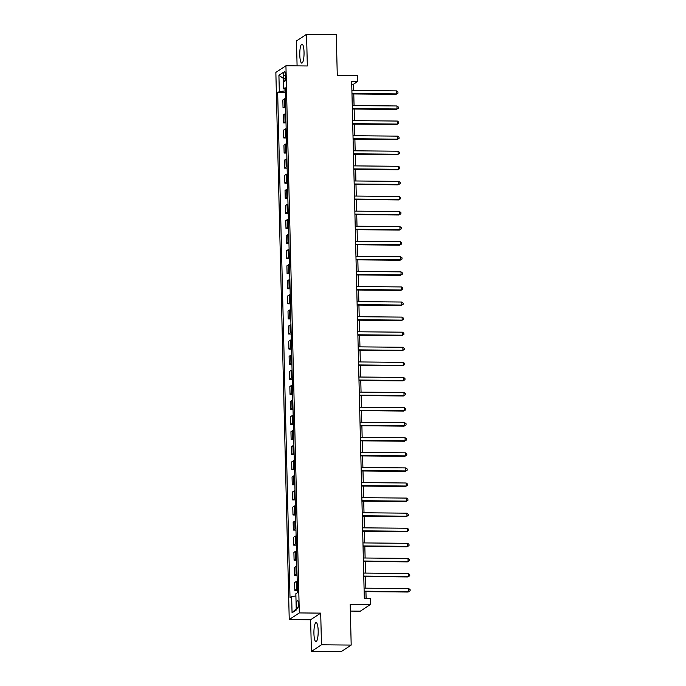 <?xml version="1.0" encoding="UTF-8"?>
<svg xmlns="http://www.w3.org/2000/svg" width="686" height="686" viewBox="0 0 686 686"><rect width="100%" height="100%" fill="white"/><g stroke="black" fill="none" stroke-linecap="round" stroke-linejoin="round"><path stroke-width="1.03" d="M318.175 630.726A9.518 2.135 -89.5 0 0 316.135 622.605A9.518 2.135 -89.5 0 0 313.922 633.521A9.518 2.135 -89.5 0 0 315.963 641.633A9.518 2.135 -89.5 0 0 318.175 630.726M304.035 52.205A9.518 2.135 -89.5 0 0 302.003 44.084A9.518 2.135 -89.5 0 0 299.782 55A9.518 2.135 -89.5 0 0 301.823 63.112A9.518 2.135 -89.5 0 0 304.035 52.205M298.393 603.714A3.902 0.875 -89.5 0 0 297.553 600.387A3.902 0.875 -89.5 0 0 296.652 604.863A3.902 0.875 -89.5 0 0 297.484 608.19A3.902 0.875 -89.5 0 0 298.393 603.714M350.366 611.08L360.33 611.166L370.406 604.538L370.26 598.509L364.317 598.449L351.678 81.463L357.62 81.523L357.475 75.486L337.272 75.297L336.277 34.574L306.556 34.3L296.481 40.928L297.089 65.873M311.401 651.426L341.114 651.7L351.189 645.072L321.477 644.797L320.705 613.121L299.31 612.924L289.235 619.552L310.629 619.75L311.401 651.426L321.477 644.797M299.31 612.924L285.933 65.77L275.858 72.399L289.235 619.552M283.747 75.674L283.807 78.324A3.782 0.849 -89.5 0 0 284.613 81.548A3.782 0.849 -89.5 0 0 285.496 77.218L285.427 74.56A3.782 0.849 -89.5 0 0 284.621 71.335A3.782 0.849 -89.5 0 0 283.747 75.674L285.462 75.692M285.119 89.154L285.162 90.904L279.313 91.581L277.667 92.661L290.007 597.583L291.653 596.503L295.906 596.014M279.313 91.581L278.919 75.288L283.112 72.536L283.507 88.82L285.196 89.171M291.653 596.503L292.056 612.787L296.249 610.034L295.855 593.742L297.501 592.661L285.162 87.739L283.507 88.82M370.406 604.538L350.194 604.349L351.189 645.072M285.933 65.77L307.328 65.967L306.556 34.3M353.693 90.483L353.539 84.207L357.62 81.523M366.11 598.466L365.938 591.641M365.852 588.176L365.569 576.566M365.484 573.093L365.201 561.482M365.115 558.01L364.832 546.399M364.746 542.926L364.463 531.316M364.377 527.843L364.095 516.232M364.009 512.768L363.726 501.157M363.64 497.684L363.357 486.074M363.271 482.601L362.988 470.99M362.903 467.518L362.62 455.907M362.534 452.443L362.251 440.832M362.165 437.359L361.882 425.749M361.796 422.276L361.513 410.665M361.428 407.192L361.145 395.582M361.059 392.118L360.776 380.507M360.69 377.034L360.407 365.424M360.322 361.951L360.039 350.34M359.953 346.867L359.67 335.257M359.584 331.792L359.301 320.182M359.215 316.709L358.932 305.099M358.855 301.626L358.564 290.015M358.486 286.542L358.195 274.932M358.118 271.467L357.826 259.857M357.749 256.384L357.457 244.773M357.38 241.3L357.089 229.69M357.012 226.217L356.729 214.607M356.643 211.142L356.36 199.532M356.274 196.059L355.991 184.448M355.905 180.975L355.622 169.365M355.537 165.892L355.254 154.281M355.168 150.817L354.885 139.198M354.799 135.734L354.516 124.123M354.43 120.65L354.148 109.04M354.062 105.567L353.779 93.956M351.747 84.189L353.539 84.207M277.667 92.661L285.282 92.73M285.419 98.561A4.879 0.712 178.6 0 0 284.484 98.861L282.838 99.95L283.026 107.788L285.65 107.813M297.407 589.008A4.879 0.712 178.6 0 0 296.472 589.308L294.826 590.397L297.441 590.414M294.826 590.397L294.637 582.551L296.283 581.471A4.879 0.712 178.6 0 1 297.218 581.162M297.038 573.925A4.879 0.712 178.6 0 0 296.103 574.225L294.457 575.314L297.072 575.34M294.457 575.314L294.268 567.468L295.915 566.387A4.879 0.712 178.6 0 1 296.849 566.079M296.669 558.841A4.879 0.712 178.6 0 0 295.735 559.15L294.088 560.23L296.704 560.256M294.088 560.23L293.9 552.393L295.546 551.304A4.879 0.712 178.6 0 1 296.481 551.004M296.301 543.758A4.879 0.712 178.6 0 0 295.366 544.067L293.719 545.147L296.335 545.173M293.719 545.147L293.531 537.31L295.177 536.22A4.879 0.712 178.6 0 1 296.112 535.92M295.932 528.683A4.879 0.712 178.6 0 0 294.997 528.983L293.351 530.072L295.966 530.089M293.351 530.072L293.162 522.226L294.809 521.146A4.879 0.712 178.6 0 1 295.743 520.837M295.563 513.6A4.879 0.712 178.6 0 0 294.628 513.9L292.982 514.989L295.597 515.014M292.982 514.989L292.793 507.143L294.44 506.062A4.879 0.712 178.6 0 1 295.374 505.753M295.194 498.516A4.879 0.712 178.6 0 0 294.26 498.825L292.613 499.905L295.229 499.931M292.613 499.905L292.425 492.059L294.071 490.979A4.879 0.712 178.6 0 1 295.006 490.679M294.826 483.433A4.879 0.712 178.6 0 0 293.891 483.741L292.245 484.822L294.86 484.848M292.245 484.822L292.056 476.984L293.702 475.895A4.879 0.712 178.6 0 1 294.637 475.595M294.457 468.358A4.879 0.712 178.6 0 0 293.522 468.658L291.876 469.747L294.491 469.764M291.876 469.747L291.687 461.901L293.334 460.82A4.879 0.712 178.6 0 1 294.268 460.512M294.088 453.275A4.879 0.712 178.6 0 0 293.154 453.575L291.507 454.664L294.123 454.689M291.507 454.664L291.318 446.818L292.965 445.737A4.879 0.712 178.6 0 1 293.9 445.428M293.719 438.191A4.879 0.712 178.6 0 0 292.785 438.5L291.138 439.58L293.754 439.606M291.138 439.58L290.95 431.734L292.596 430.654A4.879 0.712 178.6 0 1 293.531 430.345M293.351 423.108A4.879 0.712 178.6 0 0 292.416 423.416L290.77 424.497L293.385 424.523M290.77 424.497L290.581 416.659L292.227 415.57A4.879 0.712 178.6 0 1 293.162 415.27M292.982 408.033A4.879 0.712 178.6 0 0 292.047 408.333L290.401 409.413L293.016 409.439M290.401 409.413L290.212 401.576L291.859 400.495A4.879 0.712 178.6 0 1 292.793 400.187M292.613 392.949A4.879 0.712 178.6 0 0 291.679 393.25L290.032 394.339L292.648 394.364M290.032 394.339L289.844 386.492L291.49 385.412A4.879 0.712 178.6 0 1 292.425 385.103M292.245 377.866A4.879 0.712 178.6 0 0 291.31 378.175L289.663 379.255L292.287 379.281M289.663 379.255L289.475 371.409L291.121 370.329A4.879 0.712 178.6 0 1 292.056 370.02M291.884 362.783A4.879 0.712 178.6 0 0 290.941 363.091L289.295 364.172L291.919 364.197M289.295 364.172L289.106 356.334L290.753 355.245A4.879 0.712 178.6 0 1 291.687 354.945M291.516 347.699A4.879 0.712 178.6 0 0 290.572 348.008L288.926 349.088L291.55 349.114M288.926 349.088L288.737 341.251L290.384 340.17A4.879 0.712 178.6 0 1 291.318 339.862M291.147 332.624A4.879 0.712 178.6 0 0 290.204 332.924L288.557 334.013L291.181 334.039M288.557 334.013L288.369 326.167L290.015 325.087A4.879 0.712 178.6 0 1 290.95 324.778M290.778 317.541A4.879 0.712 178.6 0 0 289.835 317.85L288.189 318.93L290.813 318.956M288.189 318.93L288 311.084L289.646 310.003A4.879 0.712 178.6 0 1 290.581 309.695M290.41 302.457A4.879 0.712 178.6 0 0 289.466 302.766L287.82 303.847L290.444 303.872M287.82 303.847L287.631 296.009L289.278 294.92A4.879 0.712 178.6 0 1 290.212 294.62M290.041 287.374A4.879 0.712 178.6 0 0 289.098 287.683L287.451 288.763L290.075 288.789M287.451 288.763L287.262 280.926L288.909 279.837A4.879 0.712 178.6 0 1 289.844 279.536M289.672 272.299A4.879 0.712 178.6 0 0 288.729 272.599L287.082 273.688L289.706 273.714M287.082 273.688L286.894 265.842L288.54 264.762A4.879 0.712 178.6 0 1 289.475 264.453M289.303 257.216A4.879 0.712 178.6 0 0 288.36 257.524L286.714 258.605L289.338 258.631M286.714 258.605L286.525 250.759L288.171 249.678A4.879 0.712 178.6 0 1 289.106 249.37M288.935 242.132A4.879 0.712 178.6 0 0 287.991 242.441L286.345 243.521L288.969 243.547M286.345 243.521L286.156 235.684L287.803 234.595A4.879 0.712 178.6 0 1 288.737 234.295M288.566 227.049A4.879 0.712 178.6 0 0 287.623 227.358L285.976 228.438L288.6 228.464M285.976 228.438L285.788 220.6L287.434 219.511A4.879 0.712 178.6 0 1 288.369 219.211M288.197 211.974A4.879 0.712 178.6 0 0 287.254 212.274L285.608 213.363L288.231 213.38M285.608 213.363L285.419 205.517L287.065 204.437A4.879 0.712 178.6 0 1 288 204.128M287.828 196.891A4.879 0.712 178.6 0 0 286.885 197.191L285.239 198.28L287.863 198.305M285.239 198.28L285.05 190.434L286.697 189.353A4.879 0.712 178.6 0 1 287.631 189.044M287.46 181.807A4.879 0.712 178.6 0 0 286.516 182.116L284.87 183.196L287.494 183.222M284.87 183.196L284.681 175.359L286.328 174.27A4.879 0.712 178.6 0 1 287.262 173.97M287.091 166.724A4.879 0.712 178.6 0 0 286.148 167.032L284.501 168.113L287.125 168.139M284.501 168.113L284.313 160.275L285.959 159.186A4.879 0.712 178.6 0 1 286.894 158.886M286.722 151.649A4.879 0.712 178.6 0 0 285.779 151.949L284.133 153.038L286.757 153.055M284.133 153.038L283.944 145.192L285.59 144.111A4.879 0.712 178.6 0 1 286.525 143.803M286.354 136.565A4.879 0.712 178.6 0 0 285.419 136.866L283.764 137.955L286.388 137.98M283.764 137.955L283.575 130.108L285.222 129.028A4.879 0.712 178.6 0 1 286.156 128.719M285.985 121.482A4.879 0.712 178.6 0 0 285.05 121.791L283.395 122.871L286.019 122.897M283.395 122.871L283.207 115.034L284.853 113.945A4.879 0.712 178.6 0 1 285.788 113.644M285.616 106.399A4.879 0.712 178.6 0 0 284.681 106.707L283.026 107.788M283.258 78.307L278.919 75.288M292.056 612.787L296.215 608.791M320.705 613.121L310.629 619.75M351.987 93.939L395.976 94.351L396.662 93.905L351.969 93.485M396.585 90.886L397.949 91.941L397.974 93.15L396.662 93.905L396.585 90.886L351.901 90.475M397.974 93.15L395.976 94.351M352.355 109.023L396.345 109.434L397.031 108.988L352.338 108.568M396.954 105.97L398.317 107.025L398.343 108.234L397.031 108.988L396.954 105.97L352.27 105.55M398.343 108.234L396.345 109.434M352.724 124.106L396.714 124.518L397.4 124.072L352.707 123.651M397.323 121.053L398.686 122.108L398.712 123.309L397.4 124.072L397.323 121.053L352.638 120.633M398.712 123.309L396.714 124.518M353.093 139.189L397.083 139.601L397.76 139.147L353.076 138.735M397.691 136.137L399.055 137.183L399.08 138.392L397.76 139.147L397.691 136.137L353.007 135.717M399.08 138.392L397.083 139.601M353.462 154.264L397.451 154.676L398.129 154.23L353.444 153.81M398.06 151.212L399.424 152.266L399.449 153.475L398.129 154.23L398.06 151.212L353.376 150.8M399.449 153.475L397.451 154.676M353.83 169.348L397.82 169.759L398.497 169.313L353.813 168.893M398.429 166.295L399.792 167.35L399.818 168.559L398.497 169.313L398.429 166.295L353.744 165.875M399.818 168.559L397.82 169.759M354.199 184.431L398.189 184.843L398.866 184.397L354.182 183.977M398.798 181.378L400.161 182.433L400.187 183.634L398.866 184.397L398.798 181.378L354.113 180.958M400.187 183.634L398.189 184.843M354.568 199.515L398.557 199.926L399.235 199.472L354.551 199.06M399.166 196.462L400.53 197.508L400.555 198.717L399.235 199.472L399.166 196.462L354.482 196.042M400.555 198.717L398.557 199.926M354.936 214.589L398.926 215.001L399.604 214.555L354.919 214.135M399.535 211.537L400.898 212.591L400.924 213.8L399.604 214.555L399.535 211.537L354.851 211.125M400.924 213.8L398.926 215.001M355.305 229.673L399.295 230.084L399.972 229.639L355.288 229.218M399.904 226.62L401.267 227.675L401.293 228.884L399.972 229.639L399.904 226.62L355.219 226.2M401.293 228.884L399.295 230.084M355.674 244.756L399.664 245.168L400.341 244.722L355.657 244.302M400.272 241.704L401.636 242.758L401.662 243.959L400.341 244.722L400.272 241.704L355.588 241.283M401.662 243.959L399.664 245.168M356.043 259.84L400.032 260.251L400.71 259.797L356.025 259.385M400.641 256.787L402.005 257.833L402.03 259.042L400.71 259.797L400.641 256.787L355.957 256.367M402.03 259.042L400.032 260.251M356.411 274.915L400.401 275.326L401.078 274.88L356.394 274.46M401.01 271.862L402.373 272.917L402.399 274.126L401.078 274.88L401.01 271.862L356.326 271.45M402.399 274.126L400.401 275.326M356.771 289.998L400.77 290.41L401.447 289.964L356.763 289.543M401.379 286.945L402.742 288L402.768 289.209L401.447 289.964L401.379 286.945L356.694 286.525M402.768 289.209L400.77 290.41M357.14 305.081L401.139 305.493L401.816 305.047L357.132 304.627M401.747 302.029L403.111 303.083L403.136 304.284L401.816 305.047L401.747 302.029L357.063 301.608M403.136 304.284L401.139 305.493M357.509 320.165L401.507 320.576L402.185 320.122L357.5 319.71M402.116 317.112L403.479 318.167L403.505 319.367L402.185 320.122L402.116 317.112L357.432 316.692M403.505 319.367L401.507 320.576M357.878 335.24L401.876 335.651L402.553 335.205L357.869 334.785M402.485 332.187L403.848 333.242L403.874 334.451L402.553 335.205L402.485 332.187L357.8 331.775M403.874 334.451L401.876 335.651M358.246 350.323L402.245 350.735L402.922 350.289L358.238 349.869M402.854 347.27L404.217 348.325L404.243 349.534L402.922 350.289L402.854 347.27L358.169 346.85M404.243 349.534L402.245 350.735M358.615 365.406L402.613 365.818L403.291 365.372L358.606 364.952M403.222 362.354L404.586 363.409L404.611 364.609L403.291 365.372L403.222 362.354L358.538 361.934M404.611 364.609L402.613 365.818M358.984 380.49L402.982 380.901L403.66 380.447L358.975 380.035M403.591 377.437L404.954 378.492L404.98 379.692L403.66 380.447L403.591 377.437L358.898 377.017M404.98 379.692L402.982 380.901M359.353 395.565L403.351 395.976L404.028 395.53L359.344 395.11M403.96 392.512L405.323 393.567L405.349 394.776L404.028 395.53L403.96 392.512L359.267 392.1M405.349 394.776L403.351 395.976M359.721 410.648L403.72 411.06L404.397 410.614L359.713 410.194M404.328 407.595L405.692 408.65L405.718 409.859L404.397 410.614L404.328 407.595L359.635 407.175M405.718 409.859L403.72 411.06M360.09 425.732L404.088 426.143L404.766 425.697L360.081 425.277M404.697 422.679L406.061 423.734L406.086 424.943L404.766 425.697L404.697 422.679L360.004 422.259M406.086 424.943L404.088 426.143M360.459 440.815L404.457 441.227L405.134 440.772L360.45 440.361M405.066 437.762L406.429 438.817L406.455 440.018L405.134 440.772L405.066 437.762L360.373 437.342M406.455 440.018L404.457 441.227M360.827 455.89L404.826 456.301L405.503 455.856L360.819 455.435M405.435 452.837L406.798 453.892L406.824 455.101L405.503 455.856L405.435 452.837L360.742 452.426M406.824 455.101L404.826 456.301M361.196 470.973L405.194 471.385L405.872 470.939L361.188 470.519M405.803 467.921L407.158 468.975L407.192 470.184L405.872 470.939L405.803 467.921L361.11 467.5M407.192 470.184L405.194 471.385M361.565 486.057L405.563 486.468L406.241 486.022L361.556 485.602M406.172 483.004L407.527 484.059L407.561 485.268L406.241 486.022L406.172 483.004L361.479 482.584M407.561 485.268L405.563 486.468M361.934 501.14L405.932 501.552L406.609 501.106L361.925 500.686M406.532 498.087L407.896 499.142L407.93 500.343L406.609 501.106L406.532 498.087L361.848 497.667M407.93 500.343L405.932 501.552M362.302 516.224L406.301 516.627L406.978 516.181L362.294 515.769M406.901 513.171L408.264 514.217L408.299 515.426L406.978 516.181L406.901 513.171L362.217 512.751M408.299 515.426L406.301 516.627M362.671 531.298L406.669 531.71L407.347 531.264L362.662 530.844M407.27 528.246L408.633 529.3L408.667 530.51L407.347 531.264L407.27 528.246L362.585 527.834M408.667 530.51L406.669 531.71M363.04 546.382L407.038 546.793L407.716 546.348L363.031 545.927M407.638 543.329L409.002 544.384L409.036 545.593L407.716 546.348L407.638 543.329L362.954 542.909M409.036 545.593L407.038 546.793M363.409 561.465L407.407 561.877L408.084 561.431L363.4 561.011M408.007 558.413L409.37 559.467L409.405 560.668L408.084 561.431L408.007 558.413L363.323 557.992M409.405 560.668L407.407 561.877M363.777 576.549L407.776 576.96L408.453 576.506L363.769 576.094M408.376 573.496L409.739 574.542L409.774 575.751L408.453 576.506L408.376 573.496L363.691 573.076M409.774 575.751L407.776 576.96M364.146 591.624L408.144 592.035L408.822 591.589L364.137 591.169M408.745 588.571L410.108 589.626L410.142 590.835L408.822 591.589L408.745 588.571L364.06 588.159M410.142 590.835L408.144 592.035M284.681 106.707L284.484 98.861M285.05 121.791L284.853 113.945M285.419 136.866L285.222 129.028M285.779 151.949L285.59 144.111M286.148 167.032L285.959 159.186M286.516 182.116L286.328 174.27M286.885 197.191L286.697 189.353M287.254 212.274L287.065 204.437M287.623 227.358L287.434 219.511M287.991 242.441L287.803 234.595M288.36 257.524L288.171 249.678M288.729 272.599L288.54 264.762M289.098 287.683L288.909 279.837M289.466 302.766L289.278 294.92M289.835 317.85L289.646 310.003M290.204 332.924L290.015 325.087M290.572 348.008L290.384 340.17M290.941 363.091L290.753 355.245M291.31 378.175L291.121 370.329M291.679 393.25L291.49 385.412M292.047 408.333L291.859 400.495M292.416 423.416L292.227 415.57M292.785 438.5L292.596 430.654M293.154 453.575L292.965 445.737M293.522 468.658L293.334 460.82M293.891 483.741L293.702 475.895M294.26 498.825L294.071 490.979M294.628 513.9L294.44 506.062M294.997 528.983L294.809 521.146M295.366 544.067L295.177 536.22M295.735 559.15L295.546 551.304M296.103 574.225L295.915 566.387M296.472 589.308L296.283 581.471M285.487 78.341L283.807 78.324"/></g></svg>
